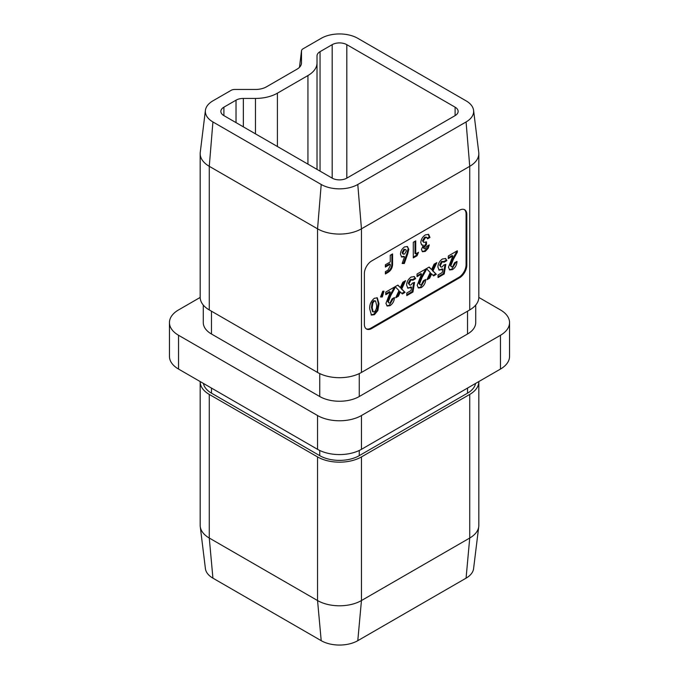 <?xml version="1.0" encoding="UTF-8"?>
<svg xmlns="http://www.w3.org/2000/svg" width="679" height="679" viewBox="0 0 679 679"><rect width="100%" height="100%" fill="white"/><g stroke="black" fill="none" stroke-linecap="round" stroke-linejoin="round"><path stroke-width="1.02" d="M407.756 253.708L404.319 263.503L402.163 263.486L404.523 256.764L401.671 257.035L400.44 254.167C400.652 251.086 402.036 248.658 404.591 246.901L407.468 246.587L408.775 249.371L407.756 253.708L407.027 253.284L403.581 263.079L404.319 263.503M425.258 248.607L426.845 246.282L429.281 244.881L428.237 248.242L425.241 251.425L422.491 251.731L421.455 249.507L423.272 245.178L421.778 245.017L420.768 242.624C421.073 239.237 422.644 236.648 425.461 234.849L428.636 234.425L429.968 237.455L427.541 238.864L426.862 237.514L425.334 237.726L423.195 241.249L423.73 242.403L426.497 241.868L426.497 244.482L423.891 247.92L424.248 248.743L425.258 248.607M383.983 291.198L382.285 296.995L380.546 296.961L382.761 291.215L383.983 291.198M401.73 288.999L405.066 292.377L402.324 293.965L400.364 291.978L398.42 296.222L395.67 297.801L398.989 290.587L395.144 286.674L397.886 285.095L400.355 287.599L402.817 282.243L405.567 280.656L401.73 288.999L401 288.575L405.066 292.377M421.404 284.747L423.28 280.86L425.716 279.459C425.589 282.914 424.103 285.638 421.269 287.641L418.434 287.998L417.203 285.299L421.591 274.01L417.033 276.65L417.033 274.036L426.064 268.825L426.064 270.25L422.049 277.49L419.639 283.695L420.148 284.908L421.404 284.747M444.134 262.204L442.267 261.873L440.306 265.548L440.934 267.068L442.165 266.949L443.769 265.022L445.814 264.386L444.219 273.985L438.048 277.55L438.048 274.944L442.292 272.491L442.818 269.232L439.169 270.174L437.879 267.051C438.082 263.647 439.593 260.957 442.402 258.988L445.662 258.589L446.909 260.6L444.134 262.204L442.954 261.305M366.168 328.797A10.346 5.975 120 0 0 370.963 328.093L458.758 277.405A10.346 5.975 120 0 0 466.074 264.734L466.074 214.046A10.346 5.975 120 0 0 464.283 209.539M452.681 266.694L454.557 262.807L456.984 261.398C456.857 264.861 455.371 267.585 452.537 269.588L449.71 269.945L448.471 267.237L452.859 255.958L448.301 258.597L448.301 255.983L457.332 250.772L457.332 252.198L453.317 259.437L450.907 265.642L451.416 266.855L452.681 266.694M433.007 270.946L436.334 274.324L433.592 275.912L431.632 273.926L429.688 278.169L426.938 279.748L430.257 272.525L426.412 268.621L429.153 267.042L431.623 269.546L434.093 264.19L436.835 262.603L433.007 270.946L432.268 270.522L436.334 274.324M412.857 280.257L410.999 279.926L409.038 283.601L409.666 285.121L410.897 285.002L412.493 283.075L414.546 282.439L412.951 292.038L406.78 295.603L406.78 292.997L411.024 290.544L411.55 287.285L407.901 288.227L406.602 285.104C406.814 281.7 408.317 279.01 411.135 277.04L414.394 276.642L415.641 278.653L412.857 280.257L411.686 279.358M390.136 302.809L392.012 298.913L394.448 297.512C394.312 300.967 392.835 303.691 390.001 305.694L387.166 306.051L385.935 303.352L390.323 292.072L385.757 294.703L385.757 292.097L394.796 286.877L394.796 288.303L390.781 295.543L388.363 301.748L388.872 302.961L390.136 302.809M377.872 310.566L374.418 314.691L371.455 315.081L369.775 309.14C369.351 304.846 370.878 301.23 374.35 298.276L377.329 297.86L378.984 303.674L377.872 310.566L377.142 310.142L373.688 314.267L374.418 314.691M418.51 252.299L417.05 255.745L413.29 257.918L413.29 242.276L415.726 240.867L415.726 253.904L418.51 252.299M390.247 255.287L392.589 253.929L392.589 264.139C392.521 267.899 390.866 270.734 387.633 272.644L385.366 273.951L385.366 271.659L387.947 270.174L390.247 265.82L390.247 264.258L385.366 267.076L385.366 264.776L390.247 261.967L390.247 255.287M478.822 381.564A31.039 17.917 180 0 1 478.822 381.742L478.822 525.359A31.039 17.917 180 0 1 478.746 526.624A31.039 17.917 180 0 1 469.732 538.031L361.449 600.55A31.039 17.917 180 0 1 317.551 600.55L209.268 538.031A31.039 17.917 180 0 1 200.254 526.624A31.039 17.917 180 0 1 200.178 525.359L200.178 381.742A31.039 17.917 180 0 1 200.178 381.564M478.822 381.742A31.039 17.917 180 0 1 469.732 394.414L361.449 456.925A31.039 17.917 180 0 1 317.551 456.925L209.268 394.414A31.039 17.917 180 0 1 200.178 381.742M478.746 526.624L473.586 568.654A25.87 14.938 180 0 1 466.074 578.16L357.791 640.679A25.87 14.938 180 0 1 321.209 640.679L212.926 578.16A25.87 14.938 180 0 1 205.414 568.654L200.254 526.624M236.029 122.627L236.029 100.178L223.9 107.172A10.346 5.975 0 0 0 220.87 111.398A10.346 5.975 0 0 0 223.9 115.625L332.184 178.136A10.346 5.975 0 0 0 346.816 178.136L455.1 115.625A10.346 5.975 0 0 0 458.13 111.398A10.346 5.975 0 0 0 455.1 107.172L346.816 44.661A10.346 5.975 0 0 0 332.184 44.661L320.055 51.663L320.055 171.142M500.457 335.273A31.039 17.917 0 0 0 509.547 322.601L509.547 356.399A31.039 17.917 180 0 1 500.457 369.07L500.457 335.273L361.449 415.531L361.449 449.328A31.039 17.917 180 0 1 317.551 449.328L178.543 369.07A31.039 17.917 180 0 1 169.453 356.399L169.453 322.601A31.039 17.917 0 0 0 178.543 335.273L178.543 369.07M509.547 322.601A31.039 17.917 0 0 0 500.457 309.93L478.822 297.436M200.178 297.436L178.543 309.93A31.039 17.917 0 0 0 169.453 322.601M317.551 449.328L317.551 415.531L178.543 335.273M317.551 415.531A31.039 17.917 0 0 0 361.449 415.531M475.716 305.075L475.716 322.601A27.932 16.126 180 0 1 467.534 334.009L359.25 396.528A27.932 16.126 180 0 1 319.75 396.528L211.466 334.009A27.932 16.126 180 0 1 203.284 322.601L203.284 305.075M500.457 369.07L361.449 449.328M357.791 184.476L361.449 228.831A31.039 17.917 180 0 1 317.551 228.831L209.268 166.313A31.039 17.917 180 0 1 200.178 153.641A31.039 17.917 180 0 1 200.254 152.376L205.414 110.346A25.87 14.938 180 0 1 212.926 100.84L231.115 90.341A5.177 2.988 180 0 1 234.773 89.467L255.465 89.467A15.524 8.963 0 0 0 266.44 86.844L296.961 69.216A15.524 8.963 0 0 0 301.468 63.52A15.524 8.963 0 0 0 301.51 62.884L301.51 50.933A5.177 2.988 180 0 1 301.518 50.721A5.177 2.988 180 0 1 303.021 48.82L321.209 38.321A25.87 14.938 180 0 1 357.791 38.321L466.074 100.84A25.87 14.938 180 0 1 473.586 110.346A25.87 14.938 180 0 1 466.074 121.957L357.791 184.476A25.87 14.938 180 0 1 321.209 184.476L212.926 121.957A25.87 14.938 180 0 1 205.414 110.346M473.586 110.346L478.746 152.376A31.039 17.917 180 0 1 478.822 153.641A31.039 17.917 180 0 1 469.732 166.313L361.449 228.831L361.449 372.448A31.039 17.917 180 0 1 317.551 372.448L209.268 309.93A31.039 17.917 180 0 1 200.178 297.258L200.178 153.641M459.488 210.244L371.693 260.931A10.346 5.975 120 0 0 364.377 273.603L364.377 324.29A10.346 5.975 120 0 0 366.516 329.026A10.346 5.975 120 0 0 371.693 328.517L459.488 277.83A10.346 5.975 120 0 0 466.804 265.158L466.804 214.471A10.346 5.975 120 0 0 464.657 209.735A10.346 5.975 120 0 0 459.488 210.244M361.449 372.448L469.732 309.93L469.732 166.313L466.074 121.957M320.055 51.663A10.346 5.975 180 0 0 317.025 55.882L317.025 62.884A31.039 17.917 180 0 1 307.935 75.556L277.414 93.176A31.039 17.917 180 0 1 255.465 98.421L243.345 98.421L243.345 126.846M236.029 100.178A10.346 5.975 180 0 1 243.345 98.421M478.822 153.641L478.822 297.258A31.039 17.917 180 0 1 469.732 309.93M317.025 169.385L317.025 62.884M475.563 383.44A27.932 16.126 180 0 1 467.534 393.149L359.25 455.66A27.932 16.126 180 0 1 319.75 455.66L211.466 393.149A27.932 16.126 180 0 1 203.437 383.44M456.195 261.865L451.807 269.164L452.537 269.588M451.807 269.164L449.371 269.69M448.301 257.748L452.129 255.542L452.859 255.958M456.602 251.196L457.332 252.198M456.602 251.773L452.587 259.022L450.177 265.217L450.907 265.642M450.177 265.217L451.416 266.855M444.966 264.649L443.489 273.569L444.219 273.985M443.489 273.569L438.048 276.709M441.987 269.86L441.248 269.444L442.088 268.808L442.818 269.232M441.248 269.444L438.812 269.919M445.28 258.419L446.909 260.6M446.179 260.176L443.591 261.67M443.395 261.78L441.537 261.449L442.267 261.873M441.537 261.449L439.576 265.124L440.306 265.548M439.576 265.124L440.934 267.068M435.604 273.9L433.066 275.368M429.688 278.169L428.958 277.745L430.902 273.501L431.632 273.926M428.958 277.745L427.473 278.602M428.95 267.153L431.623 269.546M435.57 263.333L432.268 270.522M424.918 279.918L420.539 287.217L421.269 287.641M420.539 287.217L418.103 287.743M417.033 275.801L420.861 273.595L421.591 274.01M425.334 269.249L426.064 270.25M425.334 269.826L421.32 277.074L418.901 283.27L419.639 283.695M418.901 283.27L420.148 284.908M413.698 282.702L412.221 291.622L412.951 292.038M412.221 291.622L406.78 294.762M410.71 287.913L409.98 287.497L410.82 286.861L411.55 287.285M409.98 287.497L407.544 287.972M414.012 276.472L415.641 278.653M414.911 278.229L412.314 279.723M412.128 279.833L410.269 279.51L410.999 279.926M410.269 279.51L408.308 283.177L409.038 283.601M408.308 283.177L409.666 285.121M404.336 291.962L401.79 293.43M398.42 296.222L397.682 295.798L399.634 291.554L400.364 291.978M397.682 295.798L396.197 296.655M397.682 285.205L400.355 287.599M404.302 281.386L401 288.575M393.65 297.971L389.271 305.27L390.001 305.694M389.271 305.27L386.826 305.796M385.757 293.854L389.585 291.647L390.323 292.072M394.058 287.302L394.796 288.303M394.058 287.879L390.052 295.127L387.633 301.323L388.363 301.748M387.633 301.323L388.872 302.961M383.126 291.206L381.556 296.57L382.285 296.995M381.556 296.57L380.707 296.553M373.688 314.267L371.107 314.818M376.938 297.691L378.254 303.25L378.984 303.674M378.254 303.25L377.142 310.142M375.572 300.967L373.628 300.661L372.143 302.588L371.481 307.315L372.474 311.593L374.358 311.916C376.217 309.845 376.947 307.553 376.548 305.049L375.572 300.967L374.358 301.077L372.873 303.012L372.211 307.731L373.204 312.009M371.481 307.315L372.211 307.731M372.143 302.588L372.873 303.012M373.628 300.661L374.358 301.077M428.407 245.382L427.507 247.818L428.237 248.242M427.507 247.818L424.511 251.001L425.241 251.425M424.511 251.001L422.16 251.485M421.447 244.763L423.272 245.178M428.254 234.247L429.238 237.039L429.968 237.455M429.238 237.039L427.346 238.125M426.862 237.514L426.132 237.09L424.596 237.311L425.334 237.726M424.596 237.311L422.465 240.824L423.195 241.249M422.465 240.824L423.73 242.403M425.767 242.242L425.767 244.058L426.497 244.482M425.767 244.058L423.161 247.496L423.891 247.92M423.161 247.496L424.248 248.743M417.305 252.995L416.32 255.329L417.05 255.745M416.32 255.329L413.29 257.078M414.996 241.291L414.996 253.488L415.726 253.904M403.581 263.079L402.308 263.07M401.34 256.798L403.793 256.339L404.523 256.764M407.086 246.418L408.775 249.371M408.045 248.947L407.027 253.284M405.779 249.592L403.903 249.261L402.138 252.495L402.698 253.802L404.642 254.09L406.348 250.916L405.779 249.592L404.633 249.677L402.868 252.919L403.428 254.226M402.138 252.495L402.868 252.919M403.903 249.261L404.633 249.677M391.859 254.353L391.859 263.724L392.589 264.139M391.859 263.724C391.791 267.484 390.136 270.318 386.903 272.228L387.633 272.644M386.903 272.228L385.366 273.111M385.366 266.227L389.508 263.834L390.247 264.258M466.074 578.16L469.732 538.031L469.732 394.414M361.449 456.925L361.449 600.55L357.791 640.679M321.209 640.679L317.551 600.55L317.551 456.925M209.268 394.414L209.268 538.031L212.926 578.16M346.816 178.136L346.816 44.661M455.1 115.625L455.1 107.172M317.551 372.448L317.551 228.831L321.209 184.476M212.926 121.957L209.268 166.313L209.268 309.93M255.465 133.848L255.465 98.421M277.414 146.52L277.414 93.176M307.935 164.14L307.935 75.556M332.184 178.136L332.184 44.661M223.9 115.625L223.9 107.172M467.534 311.203L467.534 334.009M211.466 311.203L211.466 334.009M319.75 373.594L319.75 396.528M359.25 373.594L359.25 396.528M301.51 50.933L299.507 67.289M301.51 62.884L301.349 64.149M467.534 393.149L467.534 388.074M211.466 393.149L211.466 388.074M319.75 455.66L319.75 450.474M359.25 455.66L359.25 450.474M466.074 214.046L466.804 214.471M466.074 264.734L466.804 265.158M458.758 277.405L459.488 277.83M370.963 328.093L371.693 328.517M452.587 259.022L453.317 259.437M421.32 277.074L422.049 277.49M390.052 295.127L390.781 295.543M301.518 50.721L299.481 67.306"/></g></svg>
